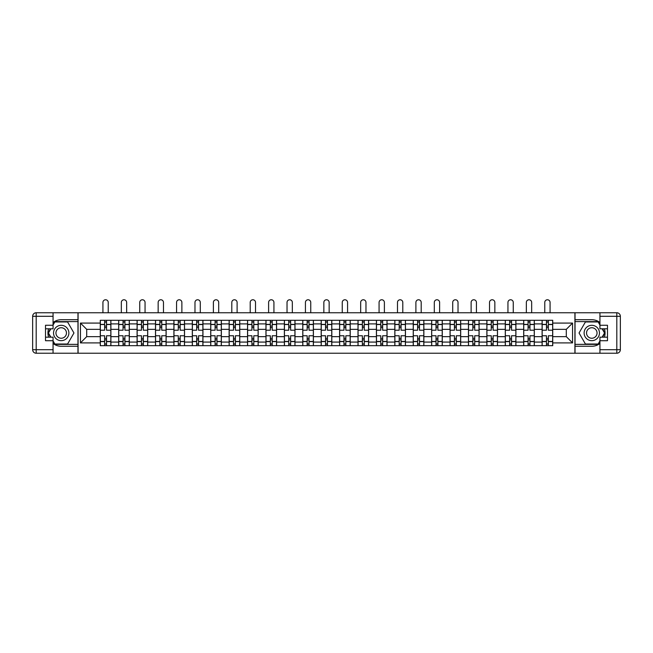 <?xml version="1.0" encoding="UTF-8"?>
<svg xmlns="http://www.w3.org/2000/svg" width="653" height="653" viewBox="0 0 653 653"><rect width="100%" height="100%" fill="white"/><g stroke="black" fill="none" stroke-linecap="round" stroke-linejoin="round"><path stroke-width="0.98" d="M53.064 343.478A13.28 13.28 0 0 0 61.211 346.27L77.968 346.27L77.968 353.232L575.032 353.232L575.032 346.27L591.789 346.27A13.28 13.28 0 0 0 599.936 343.478M599.936 322.509A13.28 13.28 0 0 0 591.789 319.717L575.032 319.717L575.032 312.754L77.968 312.754L77.968 319.717L61.211 319.717A13.28 13.28 0 0 0 53.064 322.509M118.683 345.674L118.683 323.904L110.896 323.904L110.896 345.674M110.896 323.904L110.896 320.305M118.683 323.904L118.683 320.305M129.302 320.305L129.302 345.674M137.089 345.674L137.089 320.305M147.709 320.305L147.709 345.674M155.504 345.674L155.504 320.305M166.123 320.305L166.123 345.674M173.91 345.674L173.91 320.305M184.53 320.305L184.53 345.674M192.317 345.674L192.317 320.305M202.944 320.305L202.944 345.674M210.731 345.674L210.731 320.305M221.351 320.305L221.351 345.674M229.138 345.674L229.138 320.305M239.757 320.305L239.757 345.674M247.552 345.674L247.552 320.305M258.172 320.305L258.172 345.674M265.959 345.674L265.959 320.305M276.578 320.305L276.578 345.674M284.373 345.674L284.373 320.305M294.993 320.305L294.993 345.674M302.78 345.674L302.78 320.305M313.399 320.305L313.399 345.674M321.186 345.674L321.186 320.305M331.814 320.305L331.814 345.674M339.601 345.674L339.601 320.305M350.22 320.305L350.22 345.674M358.007 345.674L358.007 320.305M368.627 320.305L368.627 345.674M376.422 345.674L376.422 320.305M387.041 320.305L387.041 345.674M394.828 345.674L394.828 320.305M405.448 320.305L405.448 345.674M413.243 345.674L413.243 320.305M423.862 320.305L423.862 345.674M431.649 345.674L431.649 320.305M442.269 320.305L442.269 345.674M450.056 345.674L450.056 320.305M460.683 320.305L460.683 345.674M468.47 345.674L468.47 320.305M479.09 320.305L479.09 345.674M486.877 345.674L486.877 320.305M497.496 320.305L497.496 345.674M505.291 345.674L505.291 320.305M515.911 320.305L515.911 345.674M523.698 345.674L523.698 320.305M534.317 320.305L534.317 345.674M542.104 345.674L542.104 320.305M542.104 336.646L534.317 336.646M523.698 336.646L515.911 336.646M505.291 336.646L497.496 336.646M486.877 336.646L479.09 336.646M468.47 336.646L460.683 336.646M450.056 336.646L442.269 336.646M431.649 336.646L423.862 336.646M413.243 336.646L405.448 336.646M394.828 336.646L387.041 336.646M376.422 336.646L368.627 336.646M358.007 336.646L350.22 336.646M339.601 336.646L331.814 336.646M321.186 336.646L313.399 336.646M302.78 336.646L294.993 336.646M284.373 336.646L276.578 336.646M265.959 336.646L258.172 336.646M247.552 336.646L239.757 336.646M229.138 336.646L221.351 336.646M210.731 336.646L202.944 336.646M192.317 336.646L184.53 336.646M173.91 336.646L166.123 336.646M155.504 336.646L147.709 336.646M137.089 336.646L129.302 336.646M118.683 336.646L110.896 336.646M542.104 329.332L534.317 329.332M523.698 329.332L515.911 329.332M505.291 329.332L497.496 329.332M486.877 329.332L479.09 329.332M468.47 329.332L460.683 329.332M450.056 329.332L442.269 329.332M431.649 329.332L423.862 329.332M413.243 329.332L405.448 329.332M394.828 329.332L387.041 329.332M376.422 329.332L368.627 329.332M358.007 329.332L350.22 329.332M339.601 329.332L331.814 329.332M321.186 329.332L313.399 329.332M302.78 329.332L294.993 329.332M284.373 329.332L276.578 329.332M265.959 329.332L258.172 329.332M247.552 329.332L239.757 329.332M229.138 329.332L221.351 329.332M210.731 329.332L202.944 329.332M192.317 329.332L184.53 329.332M173.91 329.332L166.123 329.332M155.504 329.332L147.709 329.332M137.089 329.332L129.302 329.332M118.683 329.332L110.896 329.332M86.702 336.646L100.268 336.646L100.268 329.332L86.702 329.332L86.702 336.646L80.441 342.907L80.441 323.08L100.268 323.08L100.268 329.332M552.732 329.332L552.732 336.646L566.298 336.646L566.298 329.332L552.732 329.332L552.732 320.305L100.268 320.305L100.268 323.08M552.732 323.08L572.559 323.08L572.559 342.907L552.732 342.907L552.732 336.646M100.268 336.646L100.268 345.674L552.732 345.674L552.732 342.907M100.268 342.907L80.441 342.907M574.918 353.232L574.918 312.754M78.082 353.232L78.082 312.754M106.529 343.911L104.635 343.911M104.635 322.076L106.529 322.076M124.935 343.911L123.05 343.911M123.05 322.076L124.935 322.076M143.342 343.911L141.456 343.911M141.456 322.076L143.342 322.076M161.756 343.911L159.871 343.911M159.871 322.076L161.756 322.076M180.163 343.911L178.277 343.911M178.277 322.076L180.163 322.076M198.577 343.911L196.684 343.911M196.684 322.076L198.577 322.076M216.984 343.911L215.098 343.911M215.098 322.076L216.984 322.076M235.398 343.911L233.505 343.911M233.505 322.076L235.398 322.076M253.805 343.911L251.919 343.911M251.919 322.076L253.805 322.076M272.211 343.911L270.326 343.911M270.326 322.076L272.211 322.076M290.626 343.911L288.732 343.911M288.732 322.076L290.626 322.076M309.032 343.911L307.147 343.911M307.147 322.076L309.032 322.076M327.447 343.911L325.553 343.911M325.553 322.076L327.447 322.076M345.853 343.911L343.968 343.911M343.968 322.076L345.853 322.076M364.268 343.911L362.374 343.911M362.374 322.076L364.268 322.076M382.674 343.911L380.789 343.911M380.789 322.076L382.674 322.076M401.081 343.911L399.195 343.911M399.195 322.076L401.081 322.076M419.495 343.911L417.602 343.911M417.602 322.076L419.495 322.076M437.902 343.911L436.016 343.911M436.016 322.076L437.902 322.076M456.316 343.911L454.423 343.911M454.423 322.076L456.316 322.076M474.723 343.911L472.837 343.911M472.837 322.076L474.723 322.076M493.129 343.911L491.244 343.911M491.244 322.076L493.129 322.076M511.544 343.911L509.658 343.911M509.658 322.076L511.544 322.076M529.95 343.911L528.065 343.911M528.065 322.076L529.95 322.076M548.365 343.911L546.471 343.911M546.471 322.076L548.365 322.076M80.441 323.08L86.702 329.332M566.298 336.646L572.559 342.907M566.298 329.332L572.559 323.08M110.83 345.674L110.83 330.214L106.529 330.214L106.529 320.305M104.635 320.305L104.635 330.214L100.333 330.214L100.333 320.305M108.235 312.754L108.235 302.429A2.653 2.653 0 0 0 105.582 299.768A2.653 2.653 0 0 0 102.929 302.429L102.929 312.754M110.83 330.214L110.83 320.305M100.333 345.674L100.333 335.764L104.635 335.764L104.635 345.674M106.529 345.674L106.529 335.764L110.83 335.764M104.635 327.618L106.529 327.618M100.333 335.764L100.333 330.214M106.529 338.36L104.635 338.36M106.529 344.139L104.635 344.139M104.635 339.895L106.529 339.895M106.529 326.084L104.635 326.084M104.635 321.839L106.529 321.839M48.608 328.802A13.28 13.28 0 0 0 48.608 337.177M77.968 312.754L53.064 312.754L53.064 328.802L45.514 328.802M77.968 353.232L36.193 353.232A3.543 3.543 0 0 1 32.65 349.69L32.65 316.289A3.543 3.543 0 0 1 36.193 312.754L53.064 312.754M77.968 346.27L77.968 319.717M45.514 337.177L53.064 337.177L53.064 353.232M53.064 325.259L45.514 325.259L45.514 340.719L53.064 340.719M77.968 321.603L54.632 321.603L53.064 324.321M53.064 341.666L54.632 344.376L77.968 344.376M50.477 328.802L48.061 332.989L50.477 337.177M604.392 337.177A13.28 13.28 0 0 0 604.392 328.802M575.032 353.232L599.936 353.232L599.936 337.177L607.486 337.177M575.032 312.754L616.807 312.754A3.543 3.543 0 0 1 620.35 316.289L620.35 349.69A3.543 3.543 0 0 1 616.807 353.232L599.936 353.232M575.032 319.717L575.032 346.27M607.486 328.802L599.936 328.802L599.936 312.754M599.936 340.719L607.486 340.719L607.486 325.259L599.936 325.259M575.032 344.376L598.368 344.376L599.936 341.666M599.936 324.321L598.368 321.603L575.032 321.603M602.523 337.177L604.939 332.989L602.523 328.802M53.538 332.989A7.673 7.673 0 0 0 61.211 340.662A7.673 7.673 0 0 0 68.883 332.989A7.673 7.673 0 0 0 61.211 325.316A7.673 7.673 0 0 0 53.538 332.989M55.954 332.989A5.248 5.248 0 0 0 61.211 338.246A5.248 5.248 0 0 0 66.459 332.989A5.248 5.248 0 0 0 61.211 327.741A5.248 5.248 0 0 0 55.954 332.989M53.064 325.023L54.836 321.953L67.577 321.953L73.952 332.989L67.577 344.025L54.836 344.025L53.064 340.956M50.885 337.177L48.469 332.989L50.885 328.802M584.117 332.989A7.673 7.673 0 0 0 591.789 340.662A7.673 7.673 0 0 0 599.462 332.989A7.673 7.673 0 0 0 591.789 325.316A7.673 7.673 0 0 0 584.117 332.989M586.541 332.989A5.248 5.248 0 0 0 591.789 338.246A5.248 5.248 0 0 0 597.046 332.989A5.248 5.248 0 0 0 591.789 327.741A5.248 5.248 0 0 0 586.541 332.989M599.936 340.956L598.164 344.025L585.423 344.025L579.048 332.989L585.423 321.953L598.164 321.953L599.936 325.023M602.115 328.802L604.531 332.989L602.115 337.177M129.245 345.674L129.245 330.214L124.935 330.214L124.935 320.305M123.05 320.305L123.05 330.214L118.74 330.214L118.74 320.305M126.649 312.754L126.649 302.429A2.653 2.653 0 0 0 123.988 299.768A2.653 2.653 0 0 0 121.336 302.429L121.336 312.754M129.245 330.214L129.245 320.305M118.74 345.674L118.74 335.764L123.05 335.764L123.05 345.674M124.935 345.674L124.935 335.764L129.245 335.764M123.05 327.618L124.935 327.618M118.74 335.764L118.74 330.214M124.935 338.36L123.05 338.36M124.935 344.139L123.05 344.139M123.05 339.895L124.935 339.895M124.935 326.084L123.05 326.084M123.05 321.839L124.935 321.839M147.651 345.674L147.651 330.214L143.342 330.214L143.342 320.305M141.456 320.305L141.456 330.214L137.146 330.214L137.146 320.305M145.056 312.754L145.056 302.429A2.653 2.653 0 0 0 142.403 299.768A2.653 2.653 0 0 0 139.742 302.429L139.742 312.754M147.651 330.214L147.651 320.305M137.146 345.674L137.146 335.764L141.456 335.764L141.456 345.674M143.342 345.674L143.342 335.764L147.651 335.764M141.456 327.618L143.342 327.618M137.146 335.764L137.146 330.214M143.342 338.36L141.456 338.36M143.342 344.139L141.456 344.139M141.456 339.895L143.342 339.895M143.342 326.084L141.456 326.084M141.456 321.839L143.342 321.839M166.066 345.674L166.066 330.214L161.756 330.214L161.756 320.305M159.871 320.305L159.871 330.214L155.561 330.214L155.561 320.305M163.47 312.754L163.47 302.429A2.653 2.653 0 0 0 160.809 299.768A2.653 2.653 0 0 0 158.157 302.429L158.157 312.754M166.066 330.214L166.066 320.305M155.561 345.674L155.561 335.764L159.871 335.764L159.871 345.674M161.756 345.674L161.756 335.764L166.066 335.764M159.871 327.618L161.756 327.618M155.561 335.764L155.561 330.214M161.756 338.36L159.871 338.36M161.756 344.139L159.871 344.139M159.871 339.895L161.756 339.895M161.756 326.084L159.871 326.084M159.871 321.839L161.756 321.839M184.472 345.674L184.472 330.214L180.163 330.214L180.163 320.305M178.277 320.305L178.277 330.214L173.967 330.214L173.967 320.305M181.877 312.754L181.877 302.429A2.653 2.653 0 0 0 179.224 299.768A2.653 2.653 0 0 0 176.563 302.429L176.563 312.754M184.472 330.214L184.472 320.305M173.967 345.674L173.967 335.764L178.277 335.764L178.277 345.674M180.163 345.674L180.163 335.764L184.472 335.764M178.277 327.618L180.163 327.618M173.967 335.764L173.967 330.214M180.163 338.36L178.277 338.36M180.163 344.139L178.277 344.139M178.277 339.895L180.163 339.895M180.163 326.084L178.277 326.084M178.277 321.839L180.163 321.839M202.879 345.674L202.879 330.214L198.577 330.214L198.577 320.305M196.684 320.305L196.684 330.214L192.382 330.214L192.382 320.305M200.283 312.754L200.283 302.429A2.653 2.653 0 0 0 197.63 299.768A2.653 2.653 0 0 0 194.978 302.429L194.978 312.754M202.879 330.214L202.879 320.305M192.382 345.674L192.382 335.764L196.684 335.764L196.684 345.674M198.577 345.674L198.577 335.764L202.879 335.764M196.684 327.618L198.577 327.618M192.382 335.764L192.382 330.214M198.577 338.36L196.684 338.36M198.577 344.139L196.684 344.139M196.684 339.895L198.577 339.895M198.577 326.084L196.684 326.084M196.684 321.839L198.577 321.839M221.294 345.674L221.294 330.214L216.984 330.214L216.984 320.305M215.098 320.305L215.098 330.214L210.788 330.214L210.788 320.305M218.698 312.754L218.698 302.429A2.653 2.653 0 0 0 216.037 299.768A2.653 2.653 0 0 0 213.384 302.429L213.384 312.754M221.294 330.214L221.294 320.305M210.788 345.674L210.788 335.764L215.098 335.764L215.098 345.674M216.984 345.674L216.984 335.764L221.294 335.764M215.098 327.618L216.984 327.618M210.788 335.764L210.788 330.214M216.984 338.36L215.098 338.36M216.984 344.139L215.098 344.139M215.098 339.895L216.984 339.895M216.984 326.084L215.098 326.084M215.098 321.839L216.984 321.839M239.7 345.674L239.7 330.214L235.398 330.214L235.398 320.305M233.505 320.305L233.505 330.214L229.203 330.214L229.203 320.305M237.104 312.754L237.104 302.429A2.653 2.653 0 0 0 234.451 299.768A2.653 2.653 0 0 0 231.799 302.429L231.799 312.754M239.7 330.214L239.7 320.305M229.203 345.674L229.203 335.764L233.505 335.764L233.505 345.674M235.398 345.674L235.398 335.764L239.7 335.764M233.505 327.618L235.398 327.618M229.203 335.764L229.203 330.214M235.398 338.36L233.505 338.36M235.398 344.139L233.505 344.139M233.505 339.895L235.398 339.895M235.398 326.084L233.505 326.084M233.505 321.839L235.398 321.839M258.115 345.674L258.115 330.214L253.805 330.214L253.805 320.305M251.919 320.305L251.919 330.214L247.609 330.214L247.609 320.305M255.519 312.754L255.519 302.429A2.653 2.653 0 0 0 252.858 299.768A2.653 2.653 0 0 0 250.205 302.429L250.205 312.754M258.115 330.214L258.115 320.305M247.609 345.674L247.609 335.764L251.919 335.764L251.919 345.674M253.805 345.674L253.805 335.764L258.115 335.764M251.919 327.618L253.805 327.618M247.609 335.764L247.609 330.214M253.805 338.36L251.919 338.36M253.805 344.139L251.919 344.139M251.919 339.895L253.805 339.895M253.805 326.084L251.919 326.084M251.919 321.839L253.805 321.839M276.521 345.674L276.521 330.214L272.211 330.214L272.211 320.305M270.326 320.305L270.326 330.214L266.016 330.214L266.016 320.305M273.925 312.754L273.925 302.429A2.653 2.653 0 0 0 271.273 299.768A2.653 2.653 0 0 0 268.612 302.429L268.612 312.754M276.521 330.214L276.521 320.305M266.016 345.674L266.016 335.764L270.326 335.764L270.326 345.674M272.211 345.674L272.211 335.764L276.521 335.764M270.326 327.618L272.211 327.618M266.016 335.764L266.016 330.214M272.211 338.36L270.326 338.36M272.211 344.139L270.326 344.139M270.326 339.895L272.211 339.895M272.211 326.084L270.326 326.084M270.326 321.839L272.211 321.839M294.936 345.674L294.936 330.214L290.626 330.214L290.626 320.305M288.732 320.305L288.732 330.214L284.43 330.214L284.43 320.305M292.332 312.754L292.332 302.429A2.653 2.653 0 0 0 289.679 299.768A2.653 2.653 0 0 0 287.026 302.429L287.026 312.754M294.936 330.214L294.936 320.305M284.43 345.674L284.43 335.764L288.732 335.764L288.732 345.674M290.626 345.674L290.626 335.764L294.936 335.764M288.732 327.618L290.626 327.618M284.43 335.764L284.43 330.214M290.626 338.36L288.732 338.36M290.626 344.139L288.732 344.139M288.732 339.895L290.626 339.895M290.626 326.084L288.732 326.084M288.732 321.839L290.626 321.839M313.342 345.674L313.342 330.214L309.032 330.214L309.032 320.305M307.147 320.305L307.147 330.214L302.837 330.214L302.837 320.305M310.746 312.754L310.746 302.429A2.653 2.653 0 0 0 308.094 299.768A2.653 2.653 0 0 0 305.433 302.429L305.433 312.754M313.342 330.214L313.342 320.305M302.837 345.674L302.837 335.764L307.147 335.764L307.147 345.674M309.032 345.674L309.032 335.764L313.342 335.764M307.147 327.618L309.032 327.618M302.837 335.764L302.837 330.214M309.032 338.36L307.147 338.36M309.032 344.139L307.147 344.139M307.147 339.895L309.032 339.895M309.032 326.084L307.147 326.084M307.147 321.839L309.032 321.839M331.748 345.674L331.748 330.214L327.447 330.214L327.447 320.305M325.553 320.305L325.553 330.214L321.252 330.214L321.252 320.305M329.153 312.754L329.153 302.429A2.653 2.653 0 0 0 326.5 299.768A2.653 2.653 0 0 0 323.847 302.429L323.847 312.754M331.748 330.214L331.748 320.305M321.252 345.674L321.252 335.764L325.553 335.764L325.553 345.674M327.447 345.674L327.447 335.764L331.748 335.764M325.553 327.618L327.447 327.618M321.252 335.764L321.252 330.214M327.447 338.36L325.553 338.36M327.447 344.139L325.553 344.139M325.553 339.895L327.447 339.895M327.447 326.084L325.553 326.084M325.553 321.839L327.447 321.839M350.163 345.674L350.163 330.214L345.853 330.214L345.853 320.305M343.968 320.305L343.968 330.214L339.658 330.214L339.658 320.305M347.567 312.754L347.567 302.429A2.653 2.653 0 0 0 344.906 299.768A2.653 2.653 0 0 0 342.254 302.429L342.254 312.754M350.163 330.214L350.163 320.305M339.658 345.674L339.658 335.764L343.968 335.764L343.968 345.674M345.853 345.674L345.853 335.764L350.163 335.764M343.968 327.618L345.853 327.618M339.658 335.764L339.658 330.214M345.853 338.36L343.968 338.36M345.853 344.139L343.968 344.139M343.968 339.895L345.853 339.895M345.853 326.084L343.968 326.084M343.968 321.839L345.853 321.839M368.57 345.674L368.57 330.214L364.268 330.214L364.268 320.305M362.374 320.305L362.374 330.214L358.064 330.214L358.064 320.305M365.974 312.754L365.974 302.429A2.653 2.653 0 0 0 363.321 299.768A2.653 2.653 0 0 0 360.668 302.429L360.668 312.754M368.57 330.214L368.57 320.305M358.064 345.674L358.064 335.764L362.374 335.764L362.374 345.674M364.268 345.674L364.268 335.764L368.57 335.764M362.374 327.618L364.268 327.618M358.064 335.764L358.064 330.214M364.268 338.36L362.374 338.36M364.268 344.139L362.374 344.139M362.374 339.895L364.268 339.895M364.268 326.084L362.374 326.084M362.374 321.839L364.268 321.839M386.984 345.674L386.984 330.214L382.674 330.214L382.674 320.305M380.789 320.305L380.789 330.214L376.479 330.214L376.479 320.305M384.388 312.754L384.388 302.429A2.653 2.653 0 0 0 381.727 299.768A2.653 2.653 0 0 0 379.075 302.429L379.075 312.754M386.984 330.214L386.984 320.305M376.479 345.674L376.479 335.764L380.789 335.764L380.789 345.674M382.674 345.674L382.674 335.764L386.984 335.764M380.789 327.618L382.674 327.618M376.479 335.764L376.479 330.214M382.674 338.36L380.789 338.36M382.674 344.139L380.789 344.139M380.789 339.895L382.674 339.895M382.674 326.084L380.789 326.084M380.789 321.839L382.674 321.839M405.391 345.674L405.391 330.214L401.081 330.214L401.081 320.305M399.195 320.305L399.195 330.214L394.885 330.214L394.885 320.305M402.795 312.754L402.795 302.429A2.653 2.653 0 0 0 400.142 299.768A2.653 2.653 0 0 0 397.481 302.429L397.481 312.754M405.391 330.214L405.391 320.305M394.885 345.674L394.885 335.764L399.195 335.764L399.195 345.674M401.081 345.674L401.081 335.764L405.391 335.764M399.195 327.618L401.081 327.618M394.885 335.764L394.885 330.214M401.081 338.36L399.195 338.36M401.081 344.139L399.195 344.139M399.195 339.895L401.081 339.895M401.081 326.084L399.195 326.084M399.195 321.839L401.081 321.839M423.797 345.674L423.797 330.214L419.495 330.214L419.495 320.305M417.602 320.305L417.602 330.214L413.3 330.214L413.3 320.305M421.201 312.754L421.201 302.429A2.653 2.653 0 0 0 418.549 299.768A2.653 2.653 0 0 0 415.896 302.429L415.896 312.754M423.797 330.214L423.797 320.305M413.3 345.674L413.3 335.764L417.602 335.764L417.602 345.674M419.495 345.674L419.495 335.764L423.797 335.764M417.602 327.618L419.495 327.618M413.3 335.764L413.3 330.214M419.495 338.36L417.602 338.36M419.495 344.139L417.602 344.139M417.602 339.895L419.495 339.895M419.495 326.084L417.602 326.084M417.602 321.839L419.495 321.839M442.212 345.674L442.212 330.214L437.902 330.214L437.902 320.305M436.016 320.305L436.016 330.214L431.706 330.214L431.706 320.305M439.616 312.754L439.616 302.429A2.653 2.653 0 0 0 436.963 299.768A2.653 2.653 0 0 0 434.302 302.429L434.302 312.754M442.212 330.214L442.212 320.305M431.706 345.674L431.706 335.764L436.016 335.764L436.016 345.674M437.902 345.674L437.902 335.764L442.212 335.764M436.016 327.618L437.902 327.618M431.706 335.764L431.706 330.214M437.902 338.36L436.016 338.36M437.902 344.139L436.016 344.139M436.016 339.895L437.902 339.895M437.902 326.084L436.016 326.084M436.016 321.839L437.902 321.839M460.618 345.674L460.618 330.214L456.316 330.214L456.316 320.305M454.423 320.305L454.423 330.214L450.121 330.214L450.121 320.305M458.022 312.754L458.022 302.429A2.653 2.653 0 0 0 455.37 299.768A2.653 2.653 0 0 0 452.717 302.429L452.717 312.754M460.618 330.214L460.618 320.305M450.121 345.674L450.121 335.764L454.423 335.764L454.423 345.674M456.316 345.674L456.316 335.764L460.618 335.764M454.423 327.618L456.316 327.618M450.121 335.764L450.121 330.214M456.316 338.36L454.423 338.36M456.316 344.139L454.423 344.139M454.423 339.895L456.316 339.895M456.316 326.084L454.423 326.084M454.423 321.839L456.316 321.839M479.033 345.674L479.033 330.214L474.723 330.214L474.723 320.305M472.837 320.305L472.837 330.214L468.528 330.214L468.528 320.305M476.437 312.754L476.437 302.429A2.653 2.653 0 0 0 473.776 299.768A2.653 2.653 0 0 0 471.123 302.429L471.123 312.754M479.033 330.214L479.033 320.305M468.528 345.674L468.528 335.764L472.837 335.764L472.837 345.674M474.723 345.674L474.723 335.764L479.033 335.764M472.837 327.618L474.723 327.618M468.528 335.764L468.528 330.214M474.723 338.36L472.837 338.36M474.723 344.139L472.837 344.139M472.837 339.895L474.723 339.895M474.723 326.084L472.837 326.084M472.837 321.839L474.723 321.839M497.439 345.674L497.439 330.214L493.129 330.214L493.129 320.305M491.244 320.305L491.244 330.214L486.934 330.214L486.934 320.305M494.843 312.754L494.843 302.429A2.653 2.653 0 0 0 492.191 299.768A2.653 2.653 0 0 0 489.53 302.429L489.53 312.754M497.439 330.214L497.439 320.305M486.934 345.674L486.934 335.764L491.244 335.764L491.244 345.674M493.129 345.674L493.129 335.764L497.439 335.764M491.244 327.618L493.129 327.618M486.934 335.764L486.934 330.214M493.129 338.36L491.244 338.36M493.129 344.139L491.244 344.139M491.244 339.895L493.129 339.895M493.129 326.084L491.244 326.084M491.244 321.839L493.129 321.839M515.854 345.674L515.854 330.214L511.544 330.214L511.544 320.305M509.658 320.305L509.658 330.214L505.349 330.214L505.349 320.305M513.258 312.754L513.258 302.429A2.653 2.653 0 0 0 510.597 299.768A2.653 2.653 0 0 0 507.944 302.429L507.944 312.754M515.854 330.214L515.854 320.305M505.349 345.674L505.349 335.764L509.658 335.764L509.658 345.674M511.544 345.674L511.544 335.764L515.854 335.764M509.658 327.618L511.544 327.618M505.349 335.764L505.349 330.214M511.544 338.36L509.658 338.36M511.544 344.139L509.658 344.139M509.658 339.895L511.544 339.895M511.544 326.084L509.658 326.084M509.658 321.839L511.544 321.839M534.26 345.674L534.26 330.214L529.95 330.214L529.95 320.305M528.065 320.305L528.065 330.214L523.755 330.214L523.755 320.305M531.664 312.754L531.664 302.429A2.653 2.653 0 0 0 529.012 299.768A2.653 2.653 0 0 0 526.351 302.429L526.351 312.754M534.26 330.214L534.26 320.305M523.755 345.674L523.755 335.764L528.065 335.764L528.065 345.674M529.95 345.674L529.95 335.764L534.26 335.764M528.065 327.618L529.95 327.618M523.755 335.764L523.755 330.214M529.95 338.36L528.065 338.36M529.95 344.139L528.065 344.139M528.065 339.895L529.95 339.895M529.95 326.084L528.065 326.084M528.065 321.839L529.95 321.839M552.667 345.674L552.667 330.214L548.365 330.214L548.365 320.305M546.471 320.305L546.471 330.214L542.17 330.214L542.17 320.305M550.071 312.754L550.071 302.429A2.653 2.653 0 0 0 547.418 299.768A2.653 2.653 0 0 0 544.765 302.429L544.765 312.754M552.667 330.214L552.667 320.305M542.17 345.674L542.17 335.764L546.471 335.764L546.471 345.674M548.365 345.674L548.365 335.764L552.667 335.764M546.471 327.618L548.365 327.618M542.17 335.764L542.17 330.214M548.365 338.36L546.471 338.36M548.365 344.139L546.471 344.139M546.471 339.895L548.365 339.895M548.365 326.084L546.471 326.084M546.471 321.839L548.365 321.839M523.698 323.904L515.911 323.904M505.291 323.904L497.496 323.904M486.877 323.904L479.09 323.904M468.47 323.904L460.683 323.904M450.056 323.904L442.269 323.904M431.649 323.904L423.862 323.904M413.243 323.904L405.448 323.904M394.828 323.904L387.041 323.904M376.422 323.904L368.627 323.904M358.007 323.904L350.22 323.904M339.601 323.904L331.814 323.904M321.186 323.904L313.399 323.904M302.78 323.904L294.993 323.904M284.373 323.904L276.578 323.904M265.959 323.904L258.172 323.904M247.552 323.904L239.757 323.904M229.138 323.904L221.351 323.904M210.731 323.904L202.944 323.904M192.317 323.904L184.53 323.904M173.91 323.904L166.123 323.904M155.504 323.904L147.709 323.904M137.089 323.904L129.302 323.904M542.104 323.904L534.317 323.904M523.698 342.074L515.911 342.074M505.291 342.074L497.496 342.074M486.877 342.074L479.09 342.074M468.47 342.074L460.683 342.074M450.056 342.074L442.269 342.074M431.649 342.074L423.862 342.074M413.243 342.074L405.448 342.074M394.828 342.074L387.041 342.074M376.422 342.074L368.627 342.074M358.007 342.074L350.22 342.074M339.601 342.074L331.814 342.074M321.186 342.074L313.399 342.074M302.78 342.074L294.993 342.074M284.373 342.074L276.578 342.074M265.959 342.074L258.172 342.074M247.552 342.074L239.757 342.074M229.138 342.074L221.351 342.074M210.731 342.074L202.944 342.074M192.317 342.074L184.53 342.074M173.91 342.074L166.123 342.074M155.504 342.074L147.709 342.074M137.089 342.074L129.302 342.074M118.683 342.074L110.896 342.074M542.104 342.074L534.317 342.074M110.83 324.378L106.529 324.378M104.635 324.378L100.333 324.378M104.635 324.533L100.333 324.533M104.635 341.446L100.333 341.446M104.635 341.609L100.333 341.609M110.83 341.609L106.529 341.609M110.83 324.533L106.529 324.533M110.83 341.446L106.529 341.446M53.064 316.289L36.193 316.289L36.193 349.69L53.064 349.69M32.65 316.289L36.193 316.289L36.193 312.754M36.193 353.232L36.193 349.69L32.65 349.69M599.936 349.69L616.807 349.69L616.807 316.289L599.936 316.289M620.35 349.69L616.807 349.69L616.807 353.232M616.807 312.754L616.807 316.289L620.35 316.289M129.245 324.378L124.935 324.378M123.05 324.378L118.74 324.378M123.05 324.533L118.74 324.533M123.05 341.446L118.74 341.446M123.05 341.609L118.74 341.609M129.245 341.609L124.935 341.609M129.245 324.533L124.935 324.533M129.245 341.446L124.935 341.446M147.651 324.378L143.342 324.378M141.456 324.378L137.146 324.378M141.456 324.533L137.146 324.533M141.456 341.446L137.146 341.446M141.456 341.609L137.146 341.609M147.651 341.609L143.342 341.609M147.651 324.533L143.342 324.533M147.651 341.446L143.342 341.446M166.066 324.378L161.756 324.378M159.871 324.378L155.561 324.378M159.871 324.533L155.561 324.533M159.871 341.446L155.561 341.446M159.871 341.609L155.561 341.609M166.066 341.609L161.756 341.609M166.066 324.533L161.756 324.533M166.066 341.446L161.756 341.446M184.472 324.378L180.163 324.378M178.277 324.378L173.967 324.378M178.277 324.533L173.967 324.533M178.277 341.446L173.967 341.446M178.277 341.609L173.967 341.609M184.472 341.609L180.163 341.609M184.472 324.533L180.163 324.533M184.472 341.446L180.163 341.446M202.879 324.378L198.577 324.378M196.684 324.378L192.382 324.378M196.684 324.533L192.382 324.533M196.684 341.446L192.382 341.446M196.684 341.609L192.382 341.609M202.879 341.609L198.577 341.609M202.879 324.533L198.577 324.533M202.879 341.446L198.577 341.446M221.294 324.378L216.984 324.378M215.098 324.378L210.788 324.378M215.098 324.533L210.788 324.533M215.098 341.446L210.788 341.446M215.098 341.609L210.788 341.609M221.294 341.609L216.984 341.609M221.294 324.533L216.984 324.533M221.294 341.446L216.984 341.446M239.7 324.378L235.398 324.378M233.505 324.378L229.203 324.378M233.505 324.533L229.203 324.533M233.505 341.446L229.203 341.446M233.505 341.609L229.203 341.609M239.7 341.609L235.398 341.609M239.7 324.533L235.398 324.533M239.7 341.446L235.398 341.446M258.115 324.378L253.805 324.378M251.919 324.378L247.609 324.378M251.919 324.533L247.609 324.533M251.919 341.446L247.609 341.446M251.919 341.609L247.609 341.609M258.115 341.609L253.805 341.609M258.115 324.533L253.805 324.533M258.115 341.446L253.805 341.446M276.521 324.378L272.211 324.378M270.326 324.378L266.016 324.378M270.326 324.533L266.016 324.533M270.326 341.446L266.016 341.446M270.326 341.609L266.016 341.609M276.521 341.609L272.211 341.609M276.521 324.533L272.211 324.533M276.521 341.446L272.211 341.446M294.936 324.378L290.626 324.378M288.732 324.378L284.43 324.378M288.732 324.533L284.43 324.533M288.732 341.446L284.43 341.446M288.732 341.609L284.43 341.609M294.936 341.609L290.626 341.609M294.936 324.533L290.626 324.533M294.936 341.446L290.626 341.446M313.342 324.378L309.032 324.378M307.147 324.378L302.837 324.378M307.147 324.533L302.837 324.533M307.147 341.446L302.837 341.446M307.147 341.609L302.837 341.609M313.342 341.609L309.032 341.609M313.342 324.533L309.032 324.533M313.342 341.446L309.032 341.446M331.748 324.378L327.447 324.378M325.553 324.378L321.252 324.378M325.553 324.533L321.252 324.533M325.553 341.446L321.252 341.446M325.553 341.609L321.252 341.609M331.748 341.609L327.447 341.609M331.748 324.533L327.447 324.533M331.748 341.446L327.447 341.446M350.163 324.378L345.853 324.378M343.968 324.378L339.658 324.378M343.968 324.533L339.658 324.533M343.968 341.446L339.658 341.446M343.968 341.609L339.658 341.609M350.163 341.609L345.853 341.609M350.163 324.533L345.853 324.533M350.163 341.446L345.853 341.446M368.57 324.378L364.268 324.378M362.374 324.378L358.064 324.378M362.374 324.533L358.064 324.533M362.374 341.446L358.064 341.446M362.374 341.609L358.064 341.609M368.57 341.609L364.268 341.609M368.57 324.533L364.268 324.533M368.57 341.446L364.268 341.446M386.984 324.378L382.674 324.378M380.789 324.378L376.479 324.378M380.789 324.533L376.479 324.533M380.789 341.446L376.479 341.446M380.789 341.609L376.479 341.609M386.984 341.609L382.674 341.609M386.984 324.533L382.674 324.533M386.984 341.446L382.674 341.446M405.391 324.378L401.081 324.378M399.195 324.378L394.885 324.378M399.195 324.533L394.885 324.533M399.195 341.446L394.885 341.446M399.195 341.609L394.885 341.609M405.391 341.609L401.081 341.609M405.391 324.533L401.081 324.533M405.391 341.446L401.081 341.446M423.797 324.378L419.495 324.378M417.602 324.378L413.3 324.378M417.602 324.533L413.3 324.533M417.602 341.446L413.3 341.446M417.602 341.609L413.3 341.609M423.797 341.609L419.495 341.609M423.797 324.533L419.495 324.533M423.797 341.446L419.495 341.446M442.212 324.378L437.902 324.378M436.016 324.378L431.706 324.378M436.016 324.533L431.706 324.533M436.016 341.446L431.706 341.446M436.016 341.609L431.706 341.609M442.212 341.609L437.902 341.609M442.212 324.533L437.902 324.533M442.212 341.446L437.902 341.446M460.618 324.378L456.316 324.378M454.423 324.378L450.121 324.378M454.423 324.533L450.121 324.533M454.423 341.446L450.121 341.446M454.423 341.609L450.121 341.609M460.618 341.609L456.316 341.609M460.618 324.533L456.316 324.533M460.618 341.446L456.316 341.446M479.033 324.378L474.723 324.378M472.837 324.378L468.528 324.378M472.837 324.533L468.528 324.533M472.837 341.446L468.528 341.446M472.837 341.609L468.528 341.609M479.033 341.609L474.723 341.609M479.033 324.533L474.723 324.533M479.033 341.446L474.723 341.446M497.439 324.378L493.129 324.378M491.244 324.378L486.934 324.378M491.244 324.533L486.934 324.533M491.244 341.446L486.934 341.446M491.244 341.609L486.934 341.609M497.439 341.609L493.129 341.609M497.439 324.533L493.129 324.533M497.439 341.446L493.129 341.446M515.854 324.378L511.544 324.378M509.658 324.378L505.349 324.378M509.658 324.533L505.349 324.533M509.658 341.446L505.349 341.446M509.658 341.609L505.349 341.609M515.854 341.609L511.544 341.609M515.854 324.533L511.544 324.533M515.854 341.446L511.544 341.446M534.26 324.378L529.95 324.378M528.065 324.378L523.755 324.378M528.065 324.533L523.755 324.533M528.065 341.446L523.755 341.446M528.065 341.609L523.755 341.609M534.26 341.609L529.95 341.609M534.26 324.533L529.95 324.533M534.26 341.446L529.95 341.446M552.667 324.378L548.365 324.378M546.471 324.378L542.17 324.378M546.471 324.533L542.17 324.533M546.471 341.446L542.17 341.446M546.471 341.609L542.17 341.609M552.667 341.609L548.365 341.609M552.667 324.533L548.365 324.533M552.667 341.446L548.365 341.446"/></g></svg>
